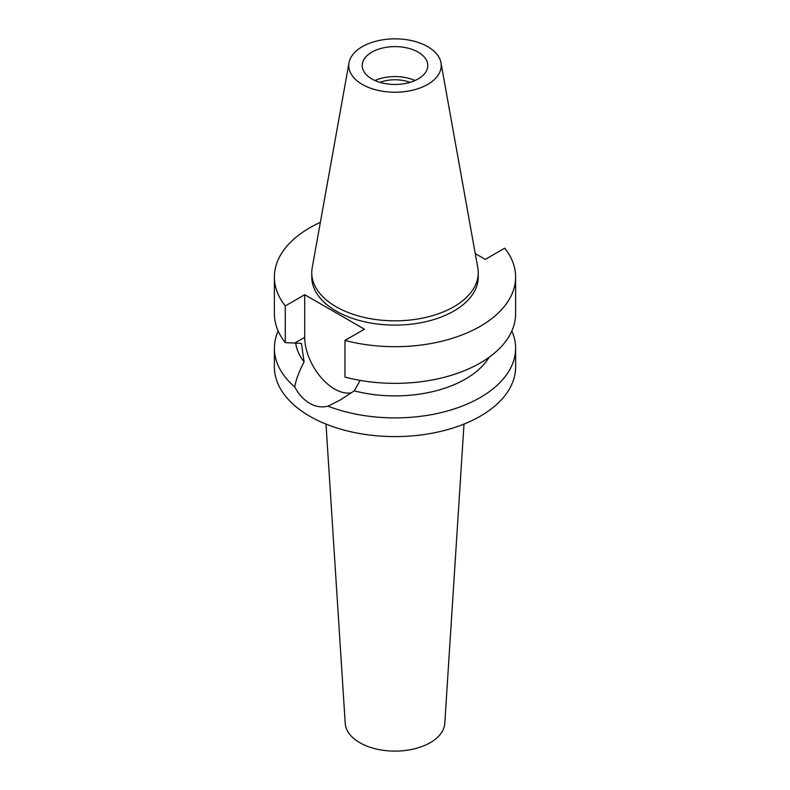 <?xml version="1.0" encoding="UTF-8"?>
<svg xmlns="http://www.w3.org/2000/svg" width="790" height="790" viewBox="0 0 790 790"><rect width="100%" height="100%" fill="white"/><g stroke="black" fill="none" stroke-linecap="round" stroke-linejoin="round"><path stroke-width="1.19" d="M362.304 46.659A46.235 26.692 180 0 1 410.464 40.379A46.235 26.692 180 0 1 440.988 62.785A46.235 26.692 180 0 1 427.696 84.412A46.235 26.692 180 0 1 375.122 89.635A46.235 26.692 180 0 1 349.012 62.785A46.235 26.692 180 0 1 362.304 46.659M371.823 52.16A32.775 18.921 0 0 0 362.225 65.54A32.775 18.921 0 0 0 382.459 83.019A32.775 18.921 0 0 0 418.177 78.921A32.775 18.921 0 0 0 427.775 65.54A32.775 18.921 0 0 0 407.541 48.052A32.775 18.921 0 0 0 371.823 52.16M440.988 62.785L477.802 267.81A83.246 48.062 180 0 1 478.246 272.767A83.246 48.062 180 0 1 453.865 306.757A83.246 48.062 180 0 1 363.143 317.175A83.246 48.062 180 0 1 311.754 272.767A83.246 48.062 180 0 1 312.198 267.81L349.012 62.785M311.754 272.767L311.754 277.053A83.246 48.062 0 0 0 363.143 321.451A83.246 48.062 0 0 0 453.865 311.033A83.246 48.062 0 0 0 478.246 277.053L478.246 272.767M475.254 253.59L485.287 259.387L504.741 248.159A120.613 69.638 180 0 1 515.613 277.053A120.613 69.638 180 0 1 480.281 326.29A120.613 69.638 180 0 1 344.963 340.411L364.407 329.183L304.713 294.709L285.259 305.937A120.613 69.638 180 0 1 274.387 277.053A120.613 69.638 180 0 1 309.719 227.816A120.613 69.638 180 0 1 320.355 222.355M274.387 277.053L274.387 313.729A120.613 69.638 0 0 0 285.259 342.623L301.444 343.403L304.091 361.929C299.203 371.142 296.072 379.476 294.709 386.952A120.613 69.638 180 0 1 274.387 348.272A120.613 69.638 180 0 1 278.159 331M285.259 305.937L285.259 342.623M351.688 392.67A42.216 24.372 60 0 1 334.555 389.016A42.216 24.372 60 0 1 304.713 337.32L304.713 294.709M515.613 277.053L515.613 313.729A120.613 69.638 0 0 1 480.281 362.975A120.613 69.638 0 0 1 344.963 377.087L344.963 340.411M295.697 343.058A99.639 57.522 0 0 0 304.091 361.929M294.709 386.952C298.808 394.427 303.804 399.898 309.719 403.364C315.704 406.761 321.797 407.699 327.998 406.169L340.056 400.125L354.216 390.862L360.161 380.395M274.387 348.272L274.387 366.965A120.613 69.638 0 0 0 348.844 431.3A120.613 69.638 0 0 0 480.281 416.202A120.613 69.638 0 0 0 515.613 366.965L515.613 348.272A120.613 69.638 180 0 1 480.281 397.508A120.613 69.638 180 0 1 327.998 406.169M354.216 390.862A99.639 57.522 0 0 0 465.448 379.052A99.639 57.522 0 0 0 489.089 357.297M511.841 331A120.613 69.638 180 0 1 515.613 348.272M325.994 424.072L345.22 723.413A49.819 28.766 0 0 0 376.791 749.118A49.819 28.766 0 0 0 430.224 742.679A49.819 28.766 0 0 0 444.78 723.413L464.007 424.072M410 82.358A27.265 15.741 0 0 0 380 82.358M374.993 80.521A32.775 18.921 180 0 1 415.007 80.521M294.818 343.028L304.713 337.32M340.786 399.691L340.056 400.115"/></g></svg>
